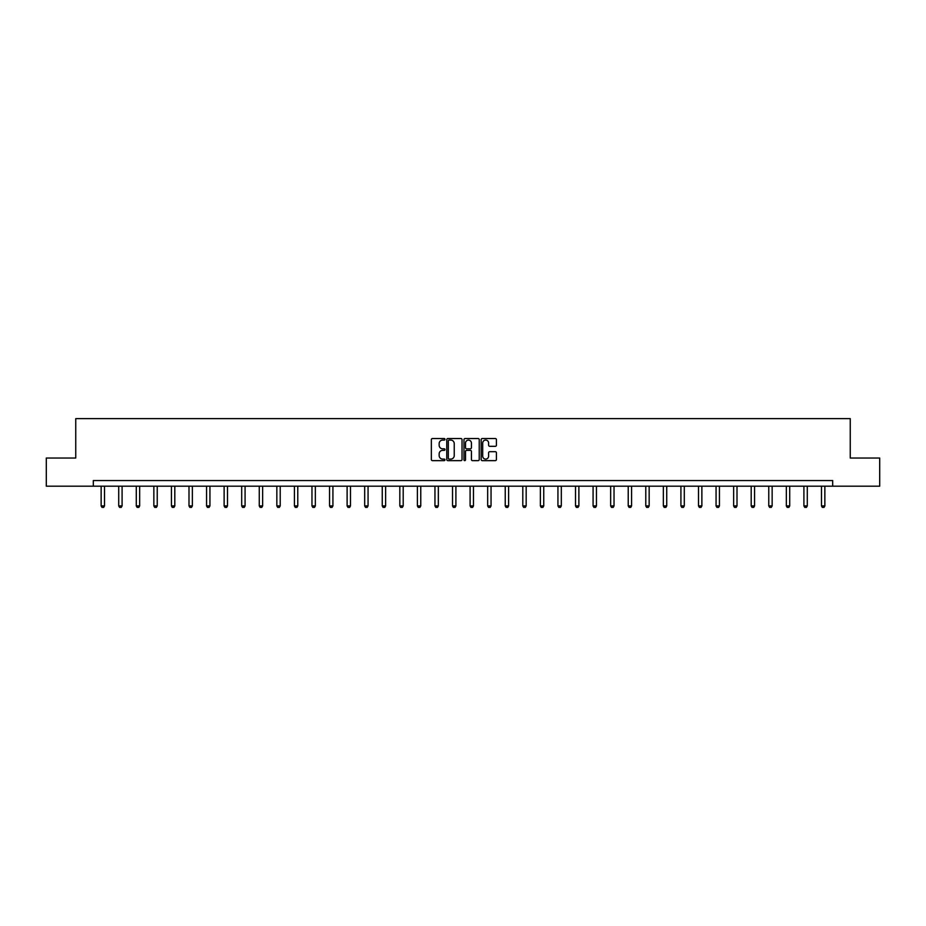 <?xml version="1.0" encoding="UTF-8"?>
<svg xmlns="http://www.w3.org/2000/svg" width="926" height="926" viewBox="0 0 926 926"><rect width="100%" height="100%" fill="white"/><g stroke="black" fill="none" stroke-linecap="round" stroke-linejoin="round"><path stroke-width="1.39" d="M444.978 439.306A0.776 0.776 0 0 0 444.202 438.53L432.465 438.53A1.111 1.111 0 0 0 431.354 439.642L431.354 459.539A1.111 1.111 0 0 0 432.465 460.639L444.202 460.639A0.776 0.776 0 0 0 444.978 459.863A0.776 0.776 0 0 0 444.202 459.099L442.686 459.099A3.542 3.542 0 0 1 439.155 455.557L439.155 453.902A3.542 3.542 0 0 1 442.686 450.36L444.202 450.36A0.776 0.776 0 0 0 444.978 449.585A0.776 0.776 0 0 0 444.202 448.809L442.686 448.809A3.542 3.542 0 0 1 439.155 445.279L439.155 443.612A3.542 3.542 0 0 1 442.686 440.081L444.202 440.081A0.776 0.776 0 0 0 444.978 439.306M495.306 446.32A1.111 1.111 0 0 0 496.417 445.221L496.417 439.642A1.111 1.111 0 0 0 495.306 438.53L482.261 438.53A1.111 1.111 0 0 0 481.161 439.642L481.161 459.539A1.111 1.111 0 0 0 482.261 460.639L495.306 460.639A1.111 1.111 0 0 0 496.417 459.539L496.417 452.791A1.111 1.111 0 0 0 495.306 451.691L489.727 451.691A1.111 1.111 0 0 0 488.615 452.791L488.615 456.136A2.952 2.952 0 0 1 485.664 459.099A2.952 2.952 0 0 1 482.701 456.136L482.701 443.033A2.952 2.952 0 0 1 485.664 440.081A2.952 2.952 0 0 1 488.615 443.033L488.615 445.221A1.111 1.111 0 0 0 489.727 446.32L495.306 446.32M93.318 486.185L46.3 486.185L46.3 458.034L75.747 458.034L75.747 418.621L850.253 418.621L850.253 458.034L879.7 458.034L879.7 486.185L832.682 486.185L832.682 480.559L93.318 480.559L93.318 486.185L832.682 486.185M462.028 439.642A1.111 1.111 0 0 0 460.928 438.53L447.883 438.53A1.111 1.111 0 0 0 446.772 439.642L446.772 459.539A1.111 1.111 0 0 0 447.883 460.639L460.928 460.639A1.111 1.111 0 0 0 462.028 459.539L462.028 439.642M465.072 438.53L478.117 438.53A1.111 1.111 0 0 1 479.228 439.642L479.228 459.539A1.111 1.111 0 0 1 478.117 460.639L472.538 460.639A1.111 1.111 0 0 1 471.427 459.539L471.427 451.471A1.111 1.111 0 0 0 470.327 450.36L466.623 450.36A1.111 1.111 0 0 0 465.512 451.471L465.512 459.863A0.776 0.776 0 0 1 464.736 460.639A0.776 0.776 0 0 1 463.972 459.863L463.972 439.642A1.111 1.111 0 0 1 465.072 438.53M449.098 440.081A0.776 0.776 0 0 0 448.323 440.857L448.323 458.324A0.776 0.776 0 0 0 449.098 459.099L450.707 459.099A3.542 3.542 0 0 0 454.238 455.557L454.238 443.612A3.542 3.542 0 0 0 450.707 440.081L449.098 440.081M471.427 443.091A2.952 2.952 0 0 0 468.475 440.139A2.952 2.952 0 0 0 465.512 443.091L465.512 447.709A1.111 1.111 0 0 0 466.623 448.809L470.327 448.809A1.111 1.111 0 0 0 471.427 447.709L471.427 443.091M101.142 486.185L101.142 505.92L104.522 505.92L104.522 486.185M104.522 505.92L103.677 507.379L101.987 507.379L101.142 505.92M118.713 486.185L118.713 505.92L122.093 505.92L122.093 486.185M122.093 505.92L121.248 507.379L119.558 507.379L118.713 505.92M136.284 486.185L136.284 505.92L139.664 505.92L139.664 486.185M139.664 505.92L138.819 507.379L137.129 507.379L136.284 505.92M153.855 486.185L153.855 505.92L157.235 505.92L157.235 486.185M157.235 505.92L156.39 507.379L154.7 507.379L153.855 505.92M171.426 486.185L171.426 505.92L174.806 505.92L174.806 486.185M174.806 505.92L173.961 507.379L172.271 507.379L171.426 505.92M188.997 486.185L188.997 505.92L192.365 505.92L192.365 486.185M192.365 505.92L191.52 507.379L189.842 507.379L188.997 505.92M206.556 486.185L206.556 505.92L209.936 505.92L209.936 486.185M209.936 505.92L209.091 507.379L207.401 507.379L206.556 505.92M224.127 486.185L224.127 505.92L227.507 505.92L227.507 486.185M227.507 505.92L226.662 507.379L224.972 507.379L224.127 505.92M241.698 486.185L241.698 505.92L245.077 505.92L245.077 486.185M245.077 505.92L244.232 507.379L242.543 507.379L241.698 505.92M259.268 486.185L259.268 505.92L262.648 505.92L262.648 486.185M262.648 505.92L261.803 507.379L260.113 507.379L259.268 505.92M276.839 486.185L276.839 505.92L280.219 505.92L280.219 486.185M280.219 505.92L279.374 507.379L277.684 507.379L276.839 505.92M294.41 486.185L294.41 505.92L297.778 505.92L297.778 486.185M297.778 505.92L296.945 507.379L295.255 507.379L294.41 505.92M311.969 486.185L311.969 505.92L315.349 505.92L315.349 486.185M315.349 505.92L314.504 507.379L312.814 507.379L311.969 505.92M329.54 486.185L329.54 505.92L332.92 505.92L332.92 486.185M332.92 505.92L332.075 507.379L330.385 507.379L329.54 505.92M347.111 486.185L347.111 505.92L350.491 505.92L350.491 486.185M350.491 505.92L349.646 507.379L347.956 507.379L347.111 505.92M364.682 486.185L364.682 505.92L368.062 505.92L368.062 486.185M368.062 505.92L367.217 507.379L365.527 507.379L364.682 505.92M382.253 486.185L382.253 505.92L385.633 505.92L385.633 486.185M385.633 505.92L384.788 507.379L383.098 507.379L382.253 505.92M399.824 486.185L399.824 505.92L403.204 505.92L403.204 486.185M403.204 505.92L402.359 507.379L400.669 507.379L399.824 505.92M417.383 486.185L417.383 505.92L420.763 505.92L420.763 486.185M420.763 505.92L419.918 507.379L418.228 507.379L417.383 505.92M434.954 486.185L434.954 505.92L438.334 505.92L438.334 486.185M438.334 505.92L437.489 507.379L435.799 507.379L434.954 505.92M452.525 486.185L452.525 505.92L455.905 505.92L455.905 486.185M455.905 505.92L455.06 507.379L453.37 507.379L452.525 505.92M470.095 486.185L470.095 505.92L473.475 505.92L473.475 486.185M473.475 505.92L472.63 507.379L470.94 507.379L470.095 505.92M487.666 486.185L487.666 505.92L491.046 505.92L491.046 486.185M491.046 505.92L490.201 507.379L488.511 507.379L487.666 505.92M505.237 486.185L505.237 505.92L508.617 505.92L508.617 486.185M508.617 505.92L507.772 507.379L506.082 507.379L505.237 505.92M522.796 486.185L522.796 505.92L526.176 505.92L526.176 486.185M526.176 505.92L525.331 507.379L523.641 507.379L522.796 505.92M540.367 486.185L540.367 505.92L543.747 505.92L543.747 486.185M543.747 505.92L542.902 507.379L541.212 507.379L540.367 505.92M557.938 486.185L557.938 505.92L561.318 505.92L561.318 486.185M561.318 505.92L560.473 507.379L558.783 507.379L557.938 505.92M575.509 486.185L575.509 505.92L578.889 505.92L578.889 486.185M578.889 505.92L578.044 507.379L576.354 507.379L575.509 505.92M593.08 486.185L593.08 505.92L596.46 505.92L596.46 486.185M596.46 505.92L595.615 507.379L593.925 507.379L593.08 505.92M610.651 486.185L610.651 505.92L614.031 505.92L614.031 486.185M614.031 505.92L613.186 507.379L611.496 507.379L610.651 505.92M628.222 486.185L628.222 505.92L631.59 505.92L631.59 486.185M631.59 505.92L630.745 507.379L629.055 507.379L628.222 505.92M645.781 486.185L645.781 505.92L649.161 505.92L649.161 486.185M649.161 505.92L648.316 507.379L646.626 507.379L645.781 505.92M663.352 486.185L663.352 505.92L666.732 505.92L666.732 486.185M666.732 505.92L665.887 507.379L664.197 507.379L663.352 505.92M680.923 486.185L680.923 505.92L684.302 505.92L684.302 486.185M684.302 505.92L683.457 507.379L681.768 507.379L680.923 505.92M698.493 486.185L698.493 505.92L701.873 505.92L701.873 486.185M701.873 505.92L701.028 507.379L699.338 507.379L698.493 505.92M716.064 486.185L716.064 505.92L719.444 505.92L719.444 486.185M719.444 505.92L718.599 507.379L716.909 507.379L716.064 505.92M733.635 486.185L733.635 505.92L737.003 505.92L737.003 486.185M737.003 505.92L736.158 507.379L734.48 507.379L733.635 505.92M751.194 486.185L751.194 505.92L754.574 505.92L754.574 486.185M754.574 505.92L753.729 507.379L752.039 507.379L751.194 505.92M768.765 486.185L768.765 505.92L772.145 505.92L772.145 486.185M772.145 505.92L771.3 507.379L769.61 507.379L768.765 505.92M786.336 486.185L786.336 505.92L789.716 505.92L789.716 486.185M789.716 505.92L788.871 507.379L787.181 507.379L786.336 505.92M803.907 486.185L803.907 505.92L807.287 505.92L807.287 486.185M807.287 505.92L806.442 507.379L804.752 507.379L803.907 505.92M821.478 486.185L821.478 505.92L824.858 505.92L824.858 486.185M824.858 505.92L824.013 507.379L822.323 507.379L821.478 505.92"/></g></svg>
